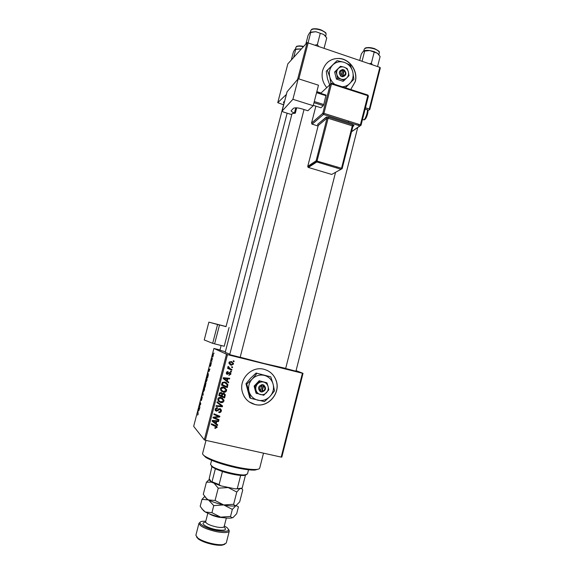 <?xml version="1.0" encoding="UTF-8"?>
<svg xmlns="http://www.w3.org/2000/svg" width="574" height="574" viewBox="0 0 574 574"><rect width="100%" height="100%" fill="white"/><g stroke="black" fill="none" stroke-linecap="round" stroke-linejoin="round"><path stroke-width="0.86" d="M350.736 89.522L355.284 81.63C358.212 71.363 350.04 59.237 339.578 58.476C331.04 58.204 325.386 62.236 322.624 70.573C321.239 76.773 322.588 82.412 326.663 87.492M350.721 89.515L355.163 81.716C358.09 71.449 349.925 59.337 339.471 58.577C334.821 58.182 330.767 59.517 327.309 62.58M255.007 404.512C268.13 408.171 281.181 393.025 276.058 380.297C273.848 374.592 269.837 370.926 264.018 369.304C251.699 365.717 238.641 379.12 242.293 391.784C244.215 398.464 248.456 402.704 255.007 404.512M249.202 401.915L254.935 404.462C268.051 408.114 281.095 392.982 275.972 380.261C274.272 375.69 271.251 372.375 266.917 370.309M295.933 371.17L285.658 368.508M240.162 357.308L229.715 354.639M285.687 368.379L263.99 363.464L240.183 357.207M229.837 354.172L225.209 352.364L287.136 113.186M296.076 370.625L303.022 373.351L281.827 457.098L281.203 457.098L302.426 373.236L303.022 373.351M223.752 387.106L226.615 389.646L226.594 390.657C225.969 392.028 224.9 392.53 223.408 392.171L220.918 390.679L220.473 388.605C221.126 387.199 222.217 386.697 223.752 387.106M227.247 380.985L228.71 382.148L228.524 382.851L223.178 378.496L223.379 377.706L229.693 378.323L229.528 378.969L227.813 378.783L227.247 380.985L226.615 380.576L228.71 382.148M217.087 427.486L214.863 428.276L214.949 427.608L215.472 427.788L216.398 426.97L211.297 424.43L211.469 423.77L215.767 425.571L217.123 426.891L217.087 427.486L216.405 427.156M220.05 408.638L221.399 410.058L221.342 411.013C220.933 412.304 220.079 412.792 218.773 412.469L218.866 411.802L219.806 411.845L220.638 410.805L219.942 409.305L216.355 411.221L215.114 409.965L215.178 409.097L217.56 407.719L217.453 408.379L215.889 409.284L216.484 410.568L220.05 408.638M217.151 401.786L222.569 405.933L222.353 406.765L215.989 406.292L216.154 405.639L221.614 406.04L216.972 402.482L217.151 401.786M221.076 397.459L223.953 400.028L223.925 401.011C223.293 402.381 222.231 402.883 220.732 402.532L218.242 401.039L217.797 398.973C218.45 397.56 219.541 397.057 221.076 397.459M233.317 360.723L234.142 361.089L233.977 361.735L233.144 361.383L233.317 360.723M219.993 349.939L213.908 348.454L227.491 354.646L205.349 440.244L281.203 457.098M227.491 354.646L302.426 373.236M223.838 393.219L225.302 394.675L224.628 397.954L218.787 395.457L219.526 393.025L221.133 392.494L222.403 393.699L223.838 393.219M216.226 423.655L217.697 424.803L217.517 425.506L212.129 421.201L212.337 420.412L218.694 420.95L218.522 421.603L216.8 421.431L216.226 423.655L215.645 423.052L216.211 420.842L216.8 421.431M215.458 418.123L219.024 419.651L218.859 420.304L213.004 417.836L213.184 417.147L218.845 416.559L213.865 414.493L214.037 413.832L219.892 416.301L219.713 416.982L214.059 417.592L215.458 418.123M230.834 374.226L228.861 375.382L230.317 373.552L229.413 373.086L227.261 374.392L226.321 373.459L226.35 372.734L228.072 371.593L227.986 372.253L226.895 372.899L227.326 373.724L229.952 372.39L230.87 373.344L230.834 374.226L230.317 373.918M227.885 384.731L227.297 387.608L221.471 385.097L222.152 382.772L224.929 381.983L227.842 384.458L227.254 384.307L227.146 385.333L227.77 385.764M231.222 361.484L233.431 363.328L233.431 364.16L231.279 365.265L228.961 363.371L228.983 362.531L231.222 361.484M231.774 366.686L232.606 367.044L232.441 367.69L231.609 367.338L231.774 366.686M230.282 368.766L231.968 369.527L231.796 370.18L227.569 368.343L227.734 367.683L228.61 368.07L227.885 367.08L228.158 366.384L230.282 368.766M230.655 371.034L231.48 371.392L231.315 372.038L230.483 371.694L230.655 371.034M207.099 377.498L206.956 380.368L206.073 382.04L206.202 379.184L207.099 377.498M208.914 371.679L208.807 369.226L209.89 369.025L208.914 371.679M198.159 414.256L197.614 415.095L198.073 414.112L197.887 411.242L198.159 414.256M202.313 397.072L201.352 400.609L202.17 397.674L201.259 399.655L201.352 397.868L202.041 396.447L201.352 399.066L202.313 397.072M203.096 391.188L203.096 395.192L202.026 395.307L202.184 394.711L203.096 394.611L203.096 391.188M204.638 386.984L204.488 389.889L203.605 391.54L203.748 388.634L204.638 386.984M213.915 352.953L213.858 353.749L213.915 352.953M213.908 348.454L193.675 426.339L204.33 439.878L226.465 354.359M205.958 382.93L205.198 387.084L204.595 385.419L205.478 382.585L205.592 383.511L205.958 382.93M198.748 410.848L198.683 408.179L199.702 408.25L198.748 410.848M199.673 405.926L199.86 407.655L199.293 405.832L200.577 404.275L200.24 402.18L200.814 403.967L199.293 405.832M210.888 365.236L210.285 366.513L210.873 364.332L210.163 365.832L210.852 363.256L210.306 365.236L211.06 363.722L210.888 365.236M208.326 374.937L207.673 377.57L207.049 375.97L208.068 372.878L208.326 374.937M213.363 353.914L212.66 357.243L212.724 355.148L213.363 353.914M212.495 358.427L212.43 359.231L212.495 358.427M211.806 360.472L211.835 361.527L211.361 360.45L211.842 358.65L211.806 360.472M211.454 362.431L211.39 363.234L211.454 362.431M380.325 67.854L369.792 109.498L369.29 109.038L379.844 67.345L380.325 67.854M367.941 110.653L369.792 109.498M297.612 79.427L307.147 42.584L379.844 67.345M308.216 42.605L298.832 78.903M316.834 91.632L320.988 93.01M365.459 107.768L369.29 109.038M307.147 42.584L287.847 63.829L277.759 102.674L286.376 94.423M277.759 102.674L283.563 104.798M283.979 103.177L283.398 102.136L284.539 101.519M283.398 102.136L284.395 101.584M205.349 440.244L204.33 439.878M225.352 351.819L219.942 350.133M205.004 385.52L204.595 385.419M206.016 383.576L205.592 383.511M204.825 385.018L205.442 383.152L204.825 385.018M205.729 383.54L205.284 386.288L205.801 383.525M203.619 390.026L203.921 390.923L204.394 389.76L204.473 387.565L203.619 390.026M203.16 394.941L202.184 394.711M198.095 411.931L197.729 411.845M199.666 408.401L198.683 408.179M198.697 409.37L198.733 410.417L199.156 408.788L198.661 408.717L198.697 409.37M199.874 405.301L199.458 405.208M200.807 403.931L200.419 403.845M200.462 402.869L200.089 402.783M209.775 369.462L208.807 369.226M208.843 370.323L208.9 371.285L209.316 369.663L208.785 369.728L208.843 370.323M207.479 376.078L207.049 375.97M207.279 375.561L207.752 376.781L208.132 373.416L207.279 375.561M206.08 380.555L206.382 381.423L206.87 380.246L206.934 378.087L206.08 380.555M212.803 355.22L212.803 356.648L213.212 355.923L213.205 354.502L212.803 355.22M211.849 360.572L211.361 360.45M233.482 360.795L233.324 361.405L233.977 361.735M224.247 393.362L225.273 395.457M224.649 394.984L224.011 397.466L224.628 397.954M224.011 397.466L218.845 395.256M221.528 392.623L222.403 393.699M222.231 393.57L221.542 395.687L222.145 396.16L224.118 397.007L224.563 395.149L223.652 393.857L222.504 394.79L222.145 396.16M223.781 393.893L222.769 393.355M219.426 393.204L219.046 394.618L221.464 395.873L221.815 393.893L220.99 393.147L219.928 393.986L219.641 395.091M221.119 393.176L219.785 392.731M219.333 393.513L219.928 393.986M220.394 392.681L220.99 393.147M221.894 394.316L222.504 394.79M223.042 393.391L223.652 393.857M222.497 398.047L223.925 401.011M222.188 401.857L220.129 402.022L220.732 402.532M220.129 402.022L218.493 401.341M217.955 398.535L218.249 400.143L219.024 400.867M222.052 398.593L220.244 397.603L218.744 397.696M218.845 400.645L220.925 401.886L223.221 400.796L223.236 400.143L220.839 398.091L218.507 399.16L218.845 400.645L218.249 400.143M217.919 398.672L218.507 399.16M220.244 397.603L220.839 398.091M221.944 405.459L221.743 406.241L222.353 406.765M221.743 406.241L216.111 405.825M216.986 402.439L221.614 406.04M220.509 408.81L220.739 410.475L221.342 411.013M219.72 411.867L218.838 412.01M220.007 409.319L219.34 408.767L219.942 409.305M219.34 408.767L218.766 408.81L219.361 409.348M218.766 408.81L217.431 410.123M217.302 410.259L217.883 410.797M216.807 410.575L215.774 410.675L216.355 411.221M215.774 410.675L215.315 410.51M216.9 407.633L217.453 408.379M216.872 407.849L217.316 408.344M216.728 407.813L216.14 407.827M215.343 408.638L215.889 409.284M215.307 408.745L215.874 410.015M214.906 427.924L215.408 428.462M215.817 426.331L211.383 424.1M216.427 425.915L216.506 426.869M215.752 427.817L214.92 427.86M217.08 424.322L217.517 425.506M216.929 424.896L212.165 421.086M217.962 420.893L218.522 421.603M217.933 421.015L216.211 420.842M216.061 421.359L215.48 420.771L212.323 420.462L215.602 423.131L216.061 421.359L212.882 421.051M218.357 419.364L218.859 420.304M218.263 419.723L213.083 417.535M217.295 415.949L218.845 416.559M216.714 415.389L213.944 414.206M219.225 416.014L219.713 416.982M219.117 416.415L218.744 416.459M217.481 416.624L215.279 416.903L215.86 417.47M215.279 416.903L214.834 416.939M213.571 417.104L214.059 417.592M228.796 372.727L229.413 373.086M227.699 373.746L226.63 374.011L227.261 374.392M227.397 371.579L227.986 372.253M227.354 371.887L226.802 371.895M226.386 372.598L226.895 372.899M226.299 373L226.701 373.344M229.93 372.39L230.267 373.409M229.7 374.736L228.897 375.073M228.072 381.732L227.914 382.349M228.976 378.252L229.528 378.969M228.89 378.567L227.182 378.381L227.813 378.783M227.182 378.381L226.615 380.576M223.508 378.079L226.622 380.462L227.074 378.696L223.925 378.352L226.622 380.462M227.074 378.696L223.925 378.352M227.146 385.333L226.673 387.17L227.297 387.608M226.673 387.17L221.507 384.946M226.106 382.42L227.254 384.307M222.188 382.714L221.715 384.307L226.787 386.661L227.103 384.544L224.721 382.614L222.877 383.001L222.317 384.738M225.726 382.987L224.104 382.198L222.475 382.37M222.274 382.593L222.877 383.001M224.104 382.198L224.721 382.614M224.979 387.579L226.594 390.657M225.238 391.325L222.791 391.712L223.408 392.171M222.791 391.712L221.327 391.131M220.66 388.124L220.918 389.825L221.822 390.629M224.549 388.132L222.906 387.292L221.09 387.579M221.521 390.277L223.602 391.533L225.891 390.442L225.905 389.768L223.516 387.737L221.184 388.799L221.521 390.277L220.918 389.825M220.581 388.354L221.184 388.799M222.906 387.292L223.516 387.737M232.908 363.887L233.431 364.16M232.305 364.619L230.633 364.921L231.279 365.265M230.633 364.921L229.987 364.712M231.717 361.634L232.829 363.435M231.372 362.223L229.406 361.807M228.926 362.94L230.296 364.131M229.535 362.696L231.379 364.605L232.886 364.024L232.879 363.593L231.057 362.122L229.019 362.431M230.411 361.799L231.057 362.122M231.939 366.757L231.788 367.338L232.441 367.69M231.3 369.233L231.15 369.821L231.796 370.18M231.15 369.821L227.584 368.264M228.108 366.434L228.789 366.808M228.151 366.463L228.56 367.102M227.928 366.75L229.327 368.264M230.82 371.105L230.669 371.665L231.315 372.038M258.487 469.094L254.992 470.077C250.73 470.257 244.474 469.475 236.223 467.724C222.569 464.603 212.466 461.187 205.908 457.478L203.225 454.866M202.622 453.453L202.615 453.489C202.45 454.249 203.361 455.247 205.356 456.488C212.115 460.305 222.533 463.821 236.617 467.042C245.12 468.843 251.57 469.661 255.954 469.482C258.264 469.345 259.513 468.901 259.699 468.147L263.509 453.166M291.305 60.026L293.4 51.94L294.871 49.45L301.386 48.926M293.63 57.465L295.746 49.292M301.415 48.89L295.287 49.12M318.419 46.128L317.365 44.571L315.384 45.081M305.842 44.019L308.08 35.38L309.745 32.61L315.8 31.706L323.808 34.505L326.742 37.913L324.123 48.101M317.365 44.571L320.192 33.608M308.116 42.605L310.771 32.345M325.817 36.499L323.808 34.505L315.8 31.706L310.254 32.201M379.041 54.831L377.441 53.239L373.961 51.56L369.685 50.534L377.441 53.239L380.11 56.517L377.57 66.562M372.318 64.747L371.364 63.248L374.104 52.435M371.364 63.248L369.383 63.736M362.072 61.21L364.641 51.122L369.685 50.534C366.98 50.189 364.978 50.347 363.686 51.014M359.704 60.392L361.362 53.891L363.306 51.28L364.641 51.122M246.375 474.705L243.993 475.502L240.657 475.437C235.247 474.935 229.177 473.629 222.447 471.534L215.35 468.829L211.361 466.231M211.605 460.283L210.529 464.466L212.351 466.54C217.912 470.328 238.346 475.581 244.94 474.913L247.473 473.952L248.535 469.797M245.435 475.286L242.156 488.13L241.589 488.539L235.362 488.89L220.66 485.805L211.512 482.203L209.194 478.666L211.878 466.784M235.362 488.89L242.156 488.13M240.657 475.437L237.342 488.395M222.447 471.534L219.103 484.556L220.66 485.805M211.512 482.203L212.014 481.78L219.103 484.556M215.35 468.829L212.014 481.78M205.779 521.214L202.679 521.292C195.131 521.938 204.502 528.302 216.735 530.577C227.326 532.17 230.726 531.151 226.938 527.52L224.312 525.992M228.682 529.508L229.306 531.058C228.38 532.823 224.169 533.045 216.656 531.711C205.657 529.128 199.759 526.308 198.963 523.266L200.261 522.182M224.857 544.245L222.21 545.185C219.885 545.451 216.864 545.235 213.162 544.539C206.819 543.219 201.912 541.404 198.439 539.086L196.523 536.941M198.963 523.266L195.87 535.255L197.922 538.168C201.603 540.615 206.798 542.538 213.521 543.937C217.453 544.683 220.646 544.913 223.107 544.633L226.242 543.054L229.306 531.058M241.64 488.503L242.752 489.88L239.695 501.848L236.058 505.579L234.831 505.608L233.632 504.295L223.724 504.948L215.071 500.478L208.477 499.911L206.575 498.562L203.289 494.322L206.403 482.239L211.433 482.088M215.071 500.478L218.235 488.173L228.179 487.563L236.768 492.047L239.458 489.005M214.36 483.552L218.235 488.173M209.524 479.168L206.403 482.239M233.632 504.295L236.768 492.047M236.395 505.407L234.257 505.959C231.702 506.182 228.187 505.845 223.724 504.948C217.596 503.635 212.509 501.956 208.477 499.911L206.762 498.899L204.918 496.754M233.144 488.424L222.884 486.271M211.153 481.665C209.503 480.596 208.965 479.771 209.539 479.19M204.703 496.467L201.991 499.358L208.477 499.911L213.758 505.608L223.724 504.948L232.334 509.396L236.058 505.579L238.425 506.835L236.667 513.73L232.987 517.605L231.013 518.064C228.438 518.308 224.965 517.999 220.603 517.138C214.461 515.847 209.381 514.146 205.356 512.03L201.84 508.822M232.987 517.605L231.666 517.655L230.526 516.449L220.603 517.138L211.935 512.697L205.356 512.03L203.634 510.795L200.19 506.325L201.991 499.358M211.935 512.697L213.758 505.608M230.526 516.449L232.334 509.396M318.484 85.21L313.21 105.709L292.898 99.302L298.229 78.71L318.484 85.21M229.657 354.861L292.023 113.666L295.309 113.178L294.469 112.913C292.259 112.174 291.147 111.456 291.14 110.768L293.393 108.364C294.778 107.496 297.605 107.661 301.881 108.866L307.886 110.753L313.21 105.709M287.057 91.876L282.071 111.098L292.898 99.302M282.071 111.098L283.377 112.009L291.771 114.628M287.093 91.732L298.229 78.71M295.309 113.178L296.686 107.833M316.712 92.084L326.025 95.054L323.772 104.547L323.313 105.645L320.966 107.754L313.304 105.336M326.039 95.715L316.561 92.687M314.279 101.541L323.772 104.547M323.313 105.645L313.985 102.689M226.041 326.599L224.85 326.362M217.568 324.518L208.871 322.143L204.236 339.944L212.681 343.338L217.568 324.518L224.864 326.297M226.056 326.541L208.871 322.143M219.505 325.02L214.604 343.862L224.226 346.258L229.091 327.474M214.604 343.862L212.681 343.338M262.017 385.692L260.266 391.683L262.024 391.985C265.984 390.492 266.573 388.182 263.789 385.068L262.088 384.537L262.017 385.692C259.326 386.833 258.896 388.519 260.725 390.751M262.06 384.652C258.099 386.144 257.504 388.447 260.295 391.568M263.731 395.278L268.804 389.875L268.08 386.46L266.917 382.808L259.211 380.727L254.124 386.101L256.026 393.168L263.731 395.278M266.917 382.808L259.211 380.727M259.929 381.107L254.827 386.51L254.124 386.101M254.827 386.51L256.729 393.606M256.901 373.452L252.223 379.027L246.727 384.185L249.023 391.497C250.436 396.074 253.399 398.987 257.92 400.229C262.519 401.14 266.523 399.899 269.938 396.498C273.116 392.874 274.171 388.741 273.095 384.099C271.717 379.55 268.776 376.637 264.277 375.36C259.692 374.413 255.674 375.633 252.223 379.027C249.008 382.664 247.939 386.819 249.023 391.497L250.529 398.306L249.755 397.789L245.966 383.733L250.644 378.166L256.097 373.05L270.77 376.845L256.097 373.05M250.529 398.306L264.456 401.606L269.938 396.498L274.523 390.88L273.095 384.099L270.77 376.845M246.727 384.185L245.966 383.733M255.982 390.184C256.686 392.48 258.178 393.943 260.445 394.568C262.756 395.034 264.772 394.41 266.487 392.702C268.087 390.88 268.618 388.799 268.08 386.46C267.384 384.171 265.906 382.707 263.638 382.069C261.335 381.595 259.319 382.212 257.59 383.92C255.975 385.75 255.437 387.837 255.982 390.184M262.024 391.985L263.789 385.068M262.462 391.167C265.145 390.026 265.575 388.34 263.753 386.108M260.302 391.554L261.995 392.099M261.601 391.87L263.394 384.853M342.692 70.215L340.92 76.277L342.606 76.729C346.38 75.617 346.947 73.415 344.292 70.121L342.671 69.447L342.692 70.215C340.124 71.09 339.708 72.704 341.458 75.05M342.642 69.554C338.854 70.667 338.287 72.869 340.949 76.17M344.127 80.496L348.985 75.66L348.389 71.865L347.177 68.571L344.149 67.172L340.504 66.29L334.62 71.994L336.429 79.076L343.087 81.329L344.127 80.496L341.092 79.126C343.302 79.779 345.225 79.348 346.868 77.827C348.396 76.184 348.906 74.197 348.389 71.865C347.722 69.562 346.309 67.997 344.149 67.172C341.946 66.505 340.016 66.928 338.366 68.45L334.62 71.994M340.504 66.29L338.366 68.45C336.83 70.093 336.314 72.087 336.838 74.433L337.447 78.236L336.429 79.076M335.625 71.126L336.838 74.433C337.505 76.744 338.925 78.308 341.092 79.126L337.447 78.236M342.204 86.767C345.132 86.66 347.636 85.591 349.724 83.56C352.759 80.295 353.771 76.342 352.745 71.707C351.424 67.129 348.619 64.023 344.321 62.372C339.944 61.038 336.099 61.877 332.805 64.898C329.734 68.17 328.708 72.145 329.749 76.823C330.595 79.951 332.289 82.477 334.843 84.392M345.39 87.793L353.907 79.241L352.745 71.707L350.334 65.171L344.321 62.372L337.082 60.622L326.24 71.233L327.359 70.229L329.749 76.823L330.933 83.826M337.082 60.622L327.359 70.229M329.698 84.988L327.481 78.767L326.24 71.233M342.606 76.729L344.292 70.121M343.108 75.61C345.677 74.728 346.086 73.12 344.35 70.774M342.169 76.701L343.761 70.48L342.685 70.114M343.761 70.48L344.321 70.014M203.225 394.704L202.823 394.611M200.383 404.842L199.967 404.742M219.907 404.706L220.509 405.222M217.933 409.578L218.529 410.116M214.87 425.556L215.451 426.166M213.887 420.642L214.454 421.237M228.273 373.272L228.832 373.609M224.42 378.761L225.037 379.163M224.864 378.151L225.489 378.553M221.959 383.375L222.561 383.798M303.388 46.724C299.176 45.798 296.679 46.02 295.904 47.384L295.976 47.212M296.923 46.48C298.229 45.712 300.46 45.705 303.624 46.465M325.652 36.205L326.068 34.569C326.204 33.005 324.41 31.513 320.694 30.092C315.341 28.528 312.048 28.65 310.807 30.479L310.843 30.372M312.005 29.382C313.885 28.406 316.776 28.528 320.672 29.755C315.269 28.485 312.177 28.47 311.417 29.69M378.89 54.595L379.306 52.959C379.45 51.552 377.828 50.211 374.456 48.926C368.939 47.341 365.509 47.477 364.167 49.328L363.744 50.986M365.322 48.259C367.303 47.219 370.33 47.326 374.399 48.582M224.642 517.813L218.909 517.26C214.863 516.399 211.706 515.273 209.424 513.895M207.831 513.235L205.621 521.823C206.131 523.667 209.732 525.375 216.427 526.954C221.012 527.771 223.587 527.649 224.161 526.588L226.357 518.006M223.889 526.975C227.462 530.032 224.908 530.921 216.226 529.644C206.217 527.786 198.898 522.548 205.679 522.275M363.249 119.657L364.002 119.894C365.093 118.825 366.083 116.694 366.973 113.501C367.676 110.366 367.547 109.038 366.585 109.512L365.136 109.046M351.568 131.618L359.905 125.9L323.471 114.448L312.156 124.171L318.082 126.015M352.924 126.201L353.971 125.692L352.795 124.773L328.608 117.175L326.391 117.031L317.623 124.357L318.19 124.996M353.971 125.692L352.881 126.467M295.789 107.804L294.469 112.913M311.524 123.159L315.872 106.147L311.538 123.066L322.825 113.279L330.351 83.904L331.471 83.948L323.937 113.351L360.407 124.823L367.798 95.657L331.471 83.948L331.456 83.295L320.651 93.34M331.557 83.33L367.74 95.004L368.415 96.102L361.024 125.168M360.049 125.936L351.532 131.769M307.736 166.417L308.023 167.249L316.403 161.753L316.123 160.806L327.029 118.194L318.233 125.469L307.75 166.345L316.123 160.806L341.53 168.268L352.307 125.85L328.141 118.266L316.791 161.94L341.071 169.28L316.769 161.961L308.374 167.45L331.707 174.453L342.133 168.67L352.931 126.258L342.154 168.577M308.303 167.429L307.729 166.374L318.233 125.469L317.781 124.429L318.211 125.555M316.769 161.961L316.403 161.753L316.769 161.961M341.53 168.268L341.049 169.294L342.169 168.634L341.53 168.268M317.623 124.357L326.556 117.103L327.029 118.194L328.141 118.266L328.601 117.189L326.391 117.031M352.307 125.85L352.931 126.258L353.893 125.433L352.795 124.773L352.307 125.85M328.608 117.175L352.788 124.78M312.069 124.142L323.478 114.434L323.937 113.351L322.825 113.279L323.471 114.448L359.92 125.893L361.032 125.232L360.407 124.823L359.92 125.893L361.032 125.232L368.415 96.102L367.862 95.04M311.991 124.099L311.538 123.066L311.991 124.099M225.302 394.675L224.678 394.202M223.953 400.028L223.336 399.533M218.479 399.813L217.89 399.317M215.846 409.872L215.264 409.334M221.399 410.058L220.796 409.513M217.123 426.891L216.542 426.281M226.881 373.244L226.314 372.906M230.87 373.344L230.231 372.971M227.842 384.458L227.218 384.028M226.615 389.646L225.991 389.201M221.162 389.473L220.559 389.021M233.431 363.328L232.779 362.998M229.528 363.155L228.933 362.847M228.56 367.36L227.928 367.016M205.908 457.478L205.356 456.488M202.615 453.489L206.001 440.387M254.992 470.077L255.954 469.482M296.349 46.781C296.313 45.906 298.738 45.798 303.632 46.458M295.904 47.384L295.481 49.012M219.885 350.334L221.141 345.491M226.027 326.671L284.395 101.569M304.026 109.541L240.104 357.53M310.807 30.479L310.376 32.137M320.737 29.762C324.776 31.821 326.498 33.07 325.903 33.507M295.883 371.385L357.717 127.528M358.262 125.383L358.549 124.242M285.601 368.73L335.553 172.329M336.665 167.974L336.945 166.883M348.296 122.248L348.583 121.1M379.141 51.961C379.988 51.839 378.438 50.72 374.485 48.596M364.741 48.575C365.48 47.305 368.702 47.305 374.413 48.568M243.993 475.502L244.94 474.913M212.897 467.523L212.351 466.54M239.588 488.998L240.528 488.409M198.439 539.086L197.922 538.168M234.257 505.959L234.831 505.608M231.013 518.064L231.666 517.655M222.21 545.185L223.107 544.633M362.503 119.421L364.002 119.894C365.394 119.6 366.585 117.613 367.582 113.917C368.171 111.392 368.085 109.986 367.324 109.699M282.042 111.155L287.057 91.797"/></g></svg>
